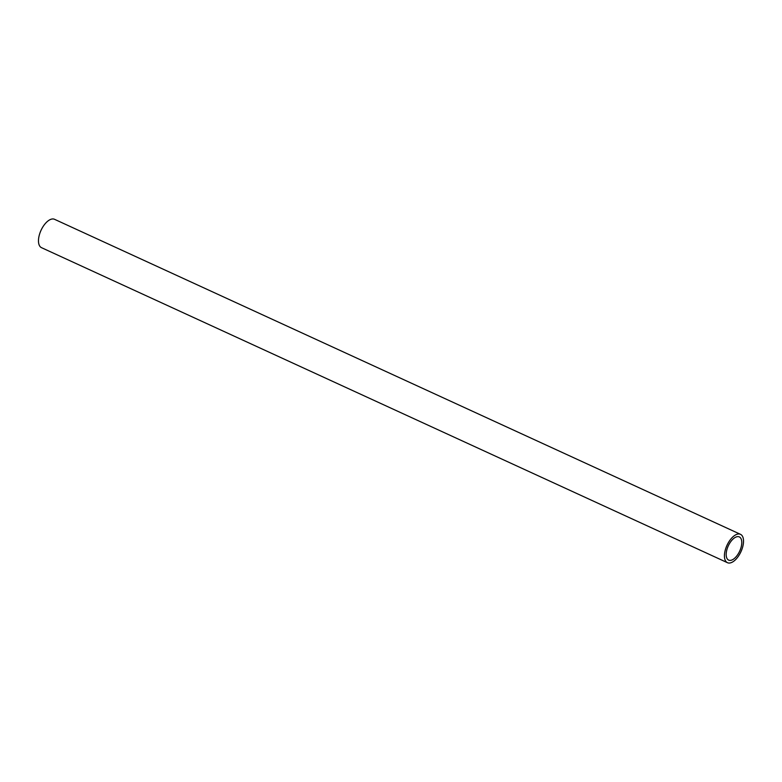 <?xml version="1.0" encoding="UTF-8"?>
<svg xmlns="http://www.w3.org/2000/svg" width="782" height="782" viewBox="0 0 782 782"><rect width="100%" height="100%" fill="white"/><g stroke="black" fill="none" stroke-linecap="round" stroke-linejoin="round"><path stroke-width="1.17" d="M725.051 550.909A15.611 7.673 -65.3 0 1 740.495 534.331A15.611 7.673 -65.3 0 1 742.9 546.11A15.611 7.673 -65.3 0 1 727.465 562.698A15.611 7.673 -65.3 0 1 725.051 550.909M740.495 534.331L54.535 219.302A15.611 7.673 114.7 0 0 39.1 235.89A15.611 7.673 114.7 0 0 41.505 247.669L727.465 562.698M741.277 546.55A12.766 6.276 -65.3 0 1 728.648 560.108A12.766 6.276 -65.3 0 1 726.683 550.469A12.766 6.276 -65.3 0 1 739.303 536.911A12.766 6.276 -65.3 0 1 741.277 546.55"/></g></svg>
